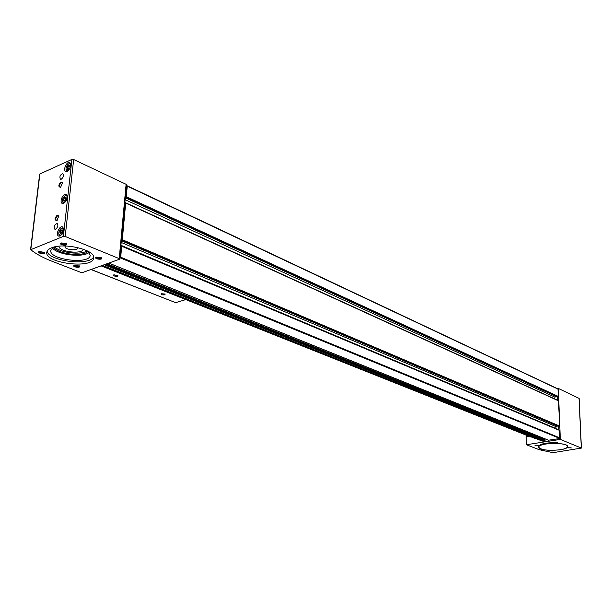 <?xml version="1.0" encoding="UTF-8"?>
<svg xmlns="http://www.w3.org/2000/svg" width="612" height="612" viewBox="0 0 612 612"><rect width="100%" height="100%" fill="white"/><g stroke="black" fill="none" stroke-linecap="round" stroke-linejoin="round"><path stroke-width="0.92" d="M126.409 185.987L127.258 186.147L126.279 196.712L125.338 197.607M120.855 246.032L121.704 246.238L120.694 257.208L119.738 258.088M559.582 430.251L559.904 438.49L548.482 440.212M124.848 202.916L125.69 203.085L122.308 239.697L121.36 240.577M558.412 400.646L559.758 426.097L558.595 426.495M557.953 388.941L558.588 396.553L557.425 396.943M544.703 439.646L544.749 440.984L543.234 441.237L539.753 440.097M531.285 436.976L530.619 436.907M536.38 438.75L534.636 438.307M555.612 396.163L554.357 398.733M556.691 425.738L555.497 428.484M543.494 438.246L542.997 438.919M527.781 436.746L529.303 436.387M526.412 444.748L560.324 439.401L581.4 448.083L552.911 452.673L539.118 449.667L526.412 444.748L526.129 435.117M556.943 388.406L558.305 388.398L579.051 398.381M545.751 443.983C541.207 444.779 538.828 445.827 538.606 447.12C537.772 451.633 568.043 451.098 567.599 446.584C568.15 443.975 554.877 442.377 545.751 443.983M549.477 450.738L552.246 450.96L549.477 450.738M568.548 447.709L571.333 447.93L568.548 447.709M535.592 445.314L538.43 445.551L535.592 445.314M554.839 442.178L557.685 442.407L554.839 442.178M554.212 442.331L557.387 442.254M535.003 445.459L538.132 445.398M567.913 447.862L571.027 447.777M548.872 450.876L551.947 450.814M528.592 436.104L527.108 436.486L526.244 435.163M554.985 442.598C545.261 442.782 539.792 444.044 538.583 446.385M560.278 449.751C564.907 448.971 567.347 447.915 567.599 446.584C568.494 442.063 537.986 442.652 538.606 447.12C541.031 450.088 548.26 450.968 560.278 449.751M50.834 260.796C42.595 257.514 35.894 253.812 30.715 249.688L63.396 236.377L65.201 236.484L119.218 258.624L119.363 259.281L81.847 272.791L50.834 260.796M62.087 229.714L62.546 230.357L60.963 233.807C59.272 232.461 59.647 231.091 62.087 229.714M60.397 233.761L59.907 232.323L60.772 230.357L62.118 229.814M65.706 197.148L66.172 197.798L64.589 201.18C62.914 199.925 63.281 198.579 65.706 197.148M64.031 201.164L63.549 199.78L64.398 197.829L65.736 197.255M69.248 165.232L69.722 165.875L68.154 169.21C66.479 168.032 66.846 166.709 69.248 165.232M67.588 169.21L67.113 167.872L67.955 165.944L69.286 165.339M63.717 203.375L62.309 203.452C59.027 202.411 63.059 192.895 66.142 194.387C68.139 197.225 67.328 200.216 63.717 203.375L62.516 201.677M60.075 236.056L58.729 236.125C55.363 235.123 59.272 225.445 62.455 226.907C64.551 229.814 63.755 232.866 60.075 236.056M67.289 171.337L65.821 171.436C62.631 170.35 66.762 160.987 69.76 162.517C71.65 165.278 70.831 168.224 67.289 171.337M61.009 181.925C58.278 185.038 58.148 186.836 60.603 187.303L62.562 182.743L61.009 181.925M57.253 215.118C54.476 218.316 54.361 220.129 56.916 220.572L58.806 215.975L57.253 215.118M61.322 179.186L60.42 179.247C59.303 176.585 60.106 174.726 62.845 173.67C64.038 175.399 63.526 177.235 61.322 179.186M55.669 229.156L54.828 229.202C53.588 226.539 54.361 224.627 57.153 223.479C58.438 225.285 57.949 227.174 55.669 229.156M39.742 174.474L39.879 173.961L71.902 159.411L73.662 159.525L126.11 184.296L126.523 184.77L119.654 259.021M51.553 247.845C48.715 248.977 47.139 250.407 46.818 252.144C44.133 263.259 93.024 269.311 93.674 258.088C96.214 250.163 64.329 242.214 51.553 247.845M39.153 251.501L38.885 251.631C36.399 253.353 46.397 254.699 44.584 252.404L39.153 251.501M61.146 242.918L60.856 243.056C58.27 244.869 68.513 246.215 66.609 243.821L61.146 242.918M74.358 265.241L74.029 265.401C71.696 267.062 81.289 268.232 79.568 266.075L74.358 265.241M96.375 257.139L96.023 257.308C93.598 259.052 103.42 260.207 101.607 257.966L96.375 257.139M96.336 257.147L96.268 257.315C97.767 258.723 99.45 258.922 101.317 257.912L101.286 257.69M74.35 265.248L74.289 265.394C75.766 266.755 77.426 266.962 79.269 266.006L79.246 265.807M61.185 242.903L61.101 243.094C62.631 244.586 64.375 244.815 66.318 243.783L66.28 243.538M39.222 251.478L39.145 251.647C40.652 253.093 42.373 253.33 44.286 252.351L44.263 252.129M58.874 216.35L57.635 215.791C55.769 217.428 55.355 218.989 56.411 220.458L57.161 220.397M62.623 183.118L61.391 182.59C59.555 184.212 59.134 185.734 60.137 187.173L60.848 187.134M67.19 171.383L66.081 169.723M68.735 163.871L70.571 163.565M69.202 169.685L67.993 170.626L66.05 169.616C65.851 167.298 66.685 165.416 68.544 163.97C70.12 163.335 70.854 164.108 70.74 166.296M60.167 236.018L58.882 234.281M61.353 228.352L63.487 228.031M62.355 233.952L60.795 235.283L58.859 234.189C58.584 231.887 59.356 229.974 61.177 228.452C62.929 227.687 63.724 228.544 63.571 231.03M65.079 195.786L66.983 195.427M65.813 201.509L64.428 202.633L62.493 201.578C62.256 199.267 63.059 197.37 64.895 195.894C66.555 195.19 67.32 196.001 67.19 198.334M69.73 166.77L67.955 165.944M68.842 168.675L67.113 167.872M66.203 198.617L64.398 197.829M65.362 200.568L63.549 199.78M65.759 199.986L66.035 199.344M62.6 231.114L60.772 230.357M61.812 233.111L59.907 232.323M61.98 232.874L62.501 231.673M65.369 246.001L65.033 246.605C64.275 249.543 77.15 251.188 77.334 248.189L77.143 247.432M58.851 246.238C58.844 251.853 82.283 254.653 83.393 249.206M54.82 246.881C59.609 252.81 81.358 255.395 87.141 250.782M53.887 247.103C56.817 254.072 83.806 257.277 87.99 251.226M52.441 247.967C57.406 254.875 83.064 257.912 89.199 252.396M53.871 247.11L50.811 250.331C48.516 259.718 89.681 264.851 90.232 255.357L88.006 251.234M47.139 251.165C48.593 261.362 90.285 266.243 93.605 256.734M101.125 265.891L90.936 269.525L175.33 302.535M117.512 276.157C114.826 276.41 113.557 275.997 113.694 274.91L117.917 275.362L117.512 276.157M164.75 294.816C162.218 295.068 161.01 294.693 161.132 293.699L165.186 294.066L164.75 294.816M185.75 299.589L175.529 302.703M164.919 293.859L164.467 294.318L161.4 293.569M117.642 275.148L117.221 275.63L113.97 274.773M120.694 257.208L560.232 438.054M121.704 246.238L559.934 430.573M122.308 239.697L559.758 426.097M125.69 203.085L558.764 400.952M126.279 196.712L558.588 396.553M127.258 186.147L558.305 389.24M102.479 265.363L543.234 441.237M104.216 264.736L544.749 440.984M108.814 263.084L548.765 440.326M120.25 257.904L559.904 438.49M101.072 265.868L530.642 436.914L101.072 265.868M101.11 265.86L531.017 437.044M101.47 265.73L534.651 438.314L101.47 265.73M101.615 265.677L536.112 438.827M101.982 265.547L539.769 440.104L101.975 265.547M102.296 265.432L542.943 441.214M125.843 197.401L558.266 396.981M125.33 197.699L557.731 397.081M125.146 199.673L554.9 397.119M124.886 202.488L125.361 202.71M121.872 240.386L559.429 426.526M121.352 240.661L558.894 426.618M121.184 242.436L556.033 426.602M120.924 245.282L555.489 428.293M106.526 263.91L545.047 439.967M105.34 264.338L545.07 440.556M559.253 439.347L559.223 438.597M558.886 429.915L558.756 426.61M557.723 400.271L557.601 397.073M581.308 447.999L579.044 398.19M560.324 439.401L558.305 388.398M63.396 236.377L71.902 159.411M30.845 249.237L39.879 173.961M119.218 258.624L126.11 184.296M65.201 236.484L73.662 159.525M91.104 269.494L175.774 302.703M127.12 185.773L558.129 388.964M125.322 197.791L557.563 397.066M125.552 202.71L558.58 400.661M121.344 240.738L558.733 426.602M121.543 245.833L559.735 430.274M108.722 263.114L548.612 440.311M106.978 263.749L544.856 439.661M581.4 448.076L579.136 398.29M527.108 436.486L527.819 436.769M30.6 249.451L39.635 174.206M66.05 169.616L66.15 170.098M68.544 163.97L68.957 163.733M58.859 234.189L58.959 234.664M61.177 228.452L61.583 228.2M62.493 201.578L62.592 202.059M64.895 195.894L65.308 195.641"/></g></svg>
